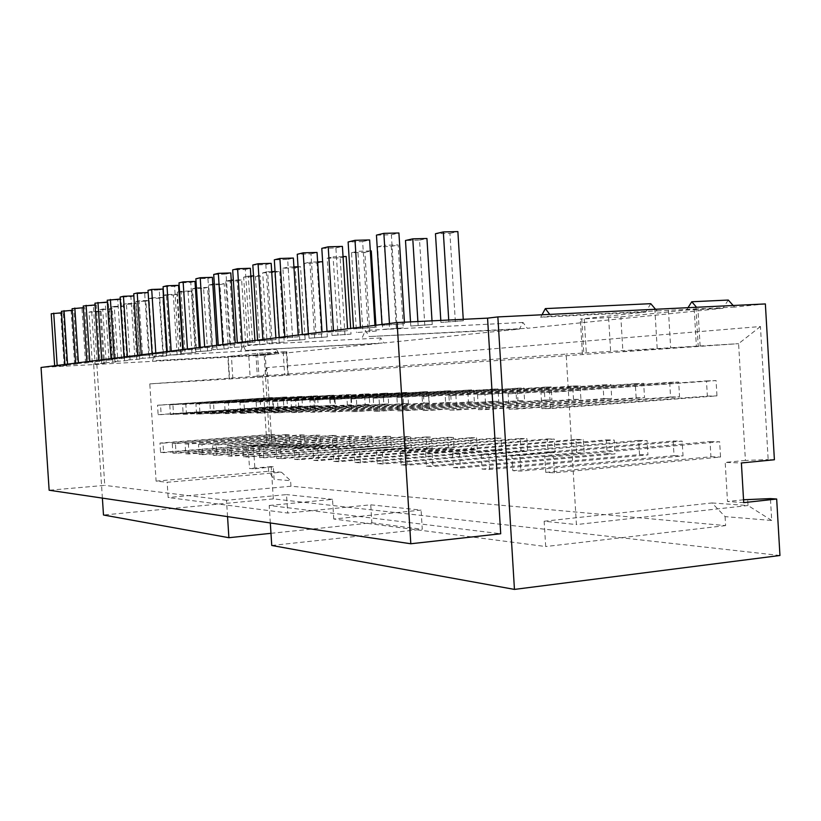 <?xml version="1.0" encoding="UTF-8"?>
<svg xmlns="http://www.w3.org/2000/svg" width="821" height="821" viewBox="0 0 821 821"><rect width="100%" height="100%" fill="white"/><g stroke="black" fill="none" stroke-linecap="round" stroke-linejoin="round"><path stroke-width="0.62" stroke-dasharray="4.11 3.08" d="M774.398 459.75L768.158 459.555L760.441 326.522L267.02 367.634L271.874 444.233L253.443 446.09L254.89 468.842L249.522 468.473L248.086 445.906L253.443 446.09M733.174 305.494L734.6 307.085L765.367 303.934M728.278 300.055L722.901 308.286L686.51 310.071L620.84 316.906L580.334 319.071L645.686 312.083L540.67 317.255L551.035 316.085L549.752 314.402M271.874 444.233L269.822 444.171L264.177 355.216L274.635 354.138L276.441 349.346L278.853 353.707L378.296 343.537L380.77 337.965L383.91 342.962L519.447 329.098L522.967 322.448L527.287 328.297L722.901 308.286M779.95 555.489L273.29 498.891L271.248 466.605L273.301 466.739L274.101 479.331L290.603 480.696L281.511 472.229L167.166 482.276L156.093 481.127L149.791 383.889L566.151 354.087L576.414 524.568L544.159 521.232L545.688 546.54L333.757 519.016L421.091 510.108L370.743 504.812L287.709 513.043L168.141 497.516L167.166 482.276M544.159 521.232L711.981 502.955L725.087 516.614L771.699 520.463L770.426 498.604M725.087 516.614L725.62 525.604L290.952 486.227L290.603 480.696M760.441 326.522L738.592 343.66L745.406 460.448L768.158 459.555M745.406 460.448L725.2 462.408L741.394 462.962M149.791 383.889L262.617 376.931L738.592 343.66L566.151 354.087M711.981 502.955L748.034 505.531L576.414 524.568M771.699 520.463L748.034 505.531L747.664 499.312M743.539 499.763L727.488 501.508L725.2 462.408M250.159 377.619L288.233 374.992L250.159 377.619L248.753 355.39L156.144 360.542L154.04 356.006L276.441 349.346M622.903 351.532L700.128 346.113L622.903 351.532L620.84 316.906M278.853 353.707L248.753 355.39L255.978 354.888L257.394 377.157M378.296 343.537L245.602 350.464L383.91 342.962M519.447 329.098L369.193 336.559L527.287 328.297M655.527 309.271L657.293 310.872L551.035 316.085M657.293 310.872L697.532 308.901L696.516 307.28M734.6 307.085L697.532 308.901M264.177 355.216L41.05 367.469M274.635 354.138L156.144 360.542M232.846 378.686L231.43 356.345L227.838 356.478L257.476 353.317L286.765 351.665L255.978 354.888M104.441 363.323L92.383 364.175L104.441 363.323L101.045 311.159L91.675 311.549L95.092 363.847M66.747 365.427L54.679 366.269L66.747 365.427L63.289 312.75L61.524 312.822M115.751 361.989L103.384 362.851L115.751 361.989L112.282 308.655L102.728 309.045L106.217 362.513M77.318 364.114L64.951 364.986L77.318 364.114L73.787 310.246L72.197 310.317M127.573 360.583L114.889 361.476L127.573 360.583L124.033 306.028L114.283 306.428L117.844 361.127M88.37 362.749L75.686 363.641L88.37 362.749L84.768 307.639L83.362 307.701M139.939 359.116L126.927 360.039L139.939 359.116L136.327 303.288L126.393 303.688L130.026 359.67M99.946 361.322L86.923 362.235L99.946 361.322L96.273 304.909L95.072 304.96M152.911 357.587L139.539 358.531L152.911 357.587L149.217 300.414L139.067 300.825L142.782 358.141M112.087 359.824L98.715 360.768L112.087 359.824L108.331 302.046L107.356 302.077M166.509 355.965L152.768 356.94L166.509 355.965L162.732 297.407L152.378 297.807L156.175 356.53M124.823 358.243L111.071 359.218L124.823 358.243L120.985 299.039L120.266 299.06M180.794 354.282L166.653 355.277L180.794 354.282L176.926 294.236L166.355 294.647L170.234 354.846M138.215 356.591L124.063 357.597L138.215 356.591L133.844 295.888M195.809 352.496L181.256 353.533L195.809 352.496L191.857 290.911L181.051 291.311L185.023 353.081M152.296 354.846L137.733 355.893L152.296 354.846L148.139 292.553M211.623 350.618L196.63 351.696L211.623 350.618L207.569 287.401L196.527 287.812L200.591 351.214M167.125 353.02L152.121 354.087L167.125 353.02L167.032 351.573M228.289 348.648L212.824 349.756L228.289 348.648L224.143 283.707L214.332 284.066M182.785 351.08L167.299 352.188L182.785 351.08L182.683 349.602M245.89 346.565L229.931 347.704L245.89 346.565L241.641 279.807L233.318 280.105M199.318 349.038L183.34 350.187L199.318 349.038L199.216 347.509M264.506 344.358L248.014 345.538L264.506 344.358L260.144 275.682L253.525 275.907M216.816 346.873L200.303 348.063L216.816 346.873L216.713 345.302M284.22 342.018L267.153 343.25L284.22 342.018L279.745 271.31L275.045 271.464M235.36 344.584L218.273 345.815L235.36 344.584L235.258 342.962M305.125 339.535L287.463 340.818L305.125 339.535L300.537 266.671L298.033 266.753M255.054 342.152L237.361 343.435L255.054 342.152L254.941 340.479M327.353 336.908L309.045 338.231L327.353 336.908L322.643 261.745L316.988 263.007L304.334 263.408L309.045 338.231M275.989 339.566L257.65 340.9L275.989 339.566L275.887 337.841M351.019 334.096L332.012 335.481L351.019 334.096L350.67 328.41M298.321 336.805L279.273 338.19L298.321 336.805L298.208 335.019M376.275 331.099L356.519 332.546L376.275 331.099L375.915 325.219M322.16 333.86L302.354 335.307L322.16 333.86L322.048 332.012M403.285 327.907L382.709 329.416L403.285 327.907L398.144 244.915L384.372 245.284L389.544 328.595M347.683 330.699L327.056 332.218L347.683 330.699L347.56 328.8M432.236 324.469L410.777 326.05L432.236 324.469L432.01 320.847M375.064 327.312L353.553 328.913L375.064 327.312L374.94 325.342M463.342 320.785L440.928 322.437L463.342 320.785L463.249 319.328M404.527 323.679L382.052 325.342L404.527 323.679L404.435 322.191M240.799 351.008L242.842 345.251L245.602 350.464M362.4 337.318L365.376 330.411L369.193 336.559M380.77 337.965L242.842 345.251M522.967 322.448L365.376 330.411M688.019 307.69L686.51 310.071M650.776 303.678L645.686 312.083M542.014 314.782L540.67 317.255M152.573 360.942L154.04 356.006M743.713 502.637L727.488 501.508M271.248 466.605L249.522 468.473M269.822 444.171L248.086 445.906M102.389 498.111L93.676 364.729M273.29 498.891L103.487 515.003M254.89 468.842L273.301 466.739M268.375 467.683L268.611 471.305L274.101 479.331M156.093 481.127L268.611 471.305L281.511 472.229M290.952 486.227L168.141 497.516M725.62 525.604L545.688 546.54M227.55 516.635L226.504 500.256L286.539 494.611L287.709 513.043M270.971 533.322L371.872 522.813L370.743 504.812M96.857 364.35L104.76 485.385L49.137 490.229M226.504 500.256L104.76 485.385M270.314 522.967L269.206 505.479L500.707 533.763M371.872 522.813L422.281 529.288L421.091 510.108M271.741 545.462L422.281 529.288M333.757 519.016L332.526 499.363L269.206 505.479M332.526 499.363L286.539 494.611M158.135 414.667L269.545 406.877L268.96 397.692L157.519 405.205L158.135 414.667L161.152 414.615L273.044 406.795L272.459 397.559L160.536 405.102L161.152 414.615M157.519 405.205L160.536 405.102M160.577 452.494L271.874 443.607L271.289 434.422L159.972 443.042L160.577 452.494L163.605 452.648L275.384 443.709L274.809 434.483L162.989 443.145L163.605 452.648M159.972 443.042L162.989 443.145M170.388 414.472L283.789 406.528L283.194 397.148L169.762 404.804L170.388 414.472L173.539 414.42L287.453 406.436L286.847 397.005L172.913 404.702L173.539 414.42M169.762 404.804L172.913 404.702M172.882 453.13L286.16 444.028L285.575 434.658L172.256 443.463L172.882 453.13L176.043 453.295L289.834 444.14L289.238 434.72L175.417 443.576L176.043 453.295M172.256 443.463L175.417 443.576M183.186 414.277L298.659 406.159L298.054 396.584L182.549 404.394L183.186 414.277L186.48 414.225L302.477 406.067L301.871 396.43L185.833 404.281L186.48 414.225M182.549 404.394L185.833 404.281M185.731 453.787L301.071 444.479L300.465 434.904L185.094 443.915L185.731 453.787L189.035 453.962L304.899 444.592L304.293 434.966L188.399 444.028L189.035 453.962M185.094 443.915L188.399 444.028M196.568 414.061L314.176 405.779L313.56 395.989L195.921 403.953L196.568 414.061L200.016 414.01L318.168 405.687L317.553 395.835L199.359 403.84L200.016 414.01M195.921 403.953L199.359 403.84M199.164 454.485L316.649 444.941L316.034 435.161L198.518 444.387L199.164 454.485L202.623 454.67L320.642 445.064L320.026 435.222L201.976 444.51L202.623 454.67M198.518 444.387L201.976 444.51M210.587 413.846L330.411 405.379L329.775 395.363L209.919 403.501L210.587 413.846L214.189 413.794L334.578 405.276L333.952 395.209L213.522 403.378L214.189 413.794M209.919 403.501L213.522 403.378M213.234 455.214L332.926 445.434L332.289 435.428L212.567 444.879L213.234 455.214L216.857 455.398L337.103 445.557L336.477 435.489L216.19 445.003L216.857 455.398M212.567 444.879L216.19 445.003M225.262 413.62L347.386 404.969L346.749 394.716L224.585 403.019L225.262 413.62L229.049 413.558L351.757 404.856L351.111 394.552L228.361 402.895L229.049 413.558M224.585 403.019L228.361 402.895M227.971 455.973L349.951 445.947L349.315 435.705L227.294 445.393L227.971 455.973L231.768 456.168L354.333 446.07L353.687 435.777L231.091 445.526L231.768 456.168M227.294 445.393L231.091 445.526M240.666 413.374L365.171 404.527L364.514 394.029L239.978 402.526L240.666 413.374L244.637 413.312L369.748 404.414L369.091 393.854L243.94 402.393L244.637 413.312M239.978 402.526L243.94 402.393M243.437 456.774L367.787 446.48L367.131 435.992L242.739 445.926L243.437 456.774L247.419 456.979L372.385 446.614L371.718 436.064L246.721 446.07L247.419 456.979M242.739 445.926L246.721 446.07M256.85 413.127L383.818 404.065L383.15 393.321L256.142 401.992L256.85 413.127L261.016 413.055L388.62 403.953L387.953 393.136L260.308 401.859L261.016 413.055M256.142 401.992L260.308 401.859M259.672 457.615L386.496 447.035L385.829 436.3L258.964 446.491L259.672 457.615L263.859 457.831L391.309 447.178L390.642 436.382L263.151 446.645L263.859 457.831M258.964 446.491L263.151 446.645M273.855 412.86L403.398 403.583L402.711 392.571L273.136 401.448L273.855 412.86L278.247 412.789L408.448 403.46L407.76 392.376L277.519 401.305L278.247 412.789M273.136 401.448L277.519 401.305M276.749 458.498L406.128 447.63L405.441 436.618L276.03 447.086L276.749 458.498L281.162 458.723L411.188 447.773L410.5 436.7L280.433 447.24L281.162 458.723M276.03 447.086L280.433 447.24M291.773 412.583L423.975 403.08L423.277 391.781L291.034 400.864L291.773 412.583L296.402 412.511L429.28 402.947L428.583 391.576L295.652 400.71L296.402 412.511M291.034 400.864L295.652 400.71M294.729 459.421L426.766 448.245L426.068 436.957L293.99 447.712L294.729 459.421L299.378 459.668L432.092 448.399L431.384 437.039L298.639 447.876L299.378 459.668M293.99 447.712L298.639 447.876M310.666 412.286L445.629 402.547L444.92 390.95L309.907 400.248L310.666 412.286L315.541 412.214L451.222 402.413L450.503 390.745L314.782 400.094L315.541 412.214M309.907 400.248L314.782 400.094M313.694 460.407L448.482 448.892L447.763 437.316L312.934 448.379L313.694 460.407L318.599 460.653L454.085 449.056L453.377 437.398L317.83 448.553L318.599 460.653M312.934 448.379L317.83 448.553M330.606 411.978L468.452 401.982L467.724 390.078L329.826 399.601L330.606 411.978L335.768 411.896L474.353 401.838L473.614 389.852L334.989 399.437L335.768 411.896M329.826 399.601L334.989 399.437M333.716 461.433L471.367 449.58L470.638 437.685L332.936 449.077L333.716 461.433L338.888 461.7L477.278 449.754L476.549 437.778L338.108 449.261L338.888 461.7M332.936 449.077L338.108 449.261M351.696 411.649L492.538 401.397L491.789 389.154L350.906 398.914L351.696 411.649L357.166 411.557L498.768 401.243L498.019 388.918L356.365 398.739L357.166 411.557M350.906 398.914L356.365 398.739M354.888 462.531L495.515 450.298L494.776 438.075L354.087 449.816L354.888 462.531L360.368 462.818L501.764 450.493L501.015 438.178L359.567 450L360.368 462.818M354.087 449.816L359.567 450M374.048 411.3L517.989 400.771L517.22 388.189L373.227 398.185L374.048 411.3L379.836 411.208L524.578 400.607L523.808 387.933L379.015 398L379.836 411.208M373.227 398.185L379.015 398M377.311 463.691L521.037 451.068L520.278 438.496L376.49 450.596L377.311 463.691L383.12 463.988L527.646 451.263L526.887 438.609L382.299 450.801L383.12 463.988M376.49 450.596L382.299 450.801M397.754 410.931L544.928 400.104L544.149 387.153L396.912 397.415L397.754 410.931L403.911 410.828L551.917 399.93L551.127 386.886L403.06 397.22L403.911 410.828M396.912 397.415L403.06 397.22M401.1 464.922L548.059 451.878L547.279 438.937L400.268 451.427L401.1 464.922L407.278 465.24L555.058 452.084L554.278 439.05L406.436 451.642L407.278 465.24M400.268 451.427L406.436 451.642M422.948 410.531L573.499 399.406L572.699 386.055L422.097 396.605L422.948 410.531L429.506 410.428L580.909 399.222L580.108 385.778L428.634 396.389L429.506 410.428M422.097 396.605L428.634 396.389M426.397 466.225L576.701 452.73L575.901 439.409L425.535 452.309L426.397 466.225L432.965 466.564L584.142 452.956L583.331 439.533L432.103 452.535L432.965 466.564M425.535 452.309L432.103 452.535M449.795 410.11L603.846 398.657L603.025 384.895L448.913 395.732L449.795 410.11L456.784 410.007L611.727 398.462L610.896 384.597L455.891 395.496L456.784 410.007M448.913 395.732L455.891 395.496M453.325 467.611L607.13 453.644L606.308 439.902L452.443 453.243L453.325 467.611L460.335 467.98L615.032 453.88L614.211 440.035L459.452 453.49L460.335 467.98M452.443 453.243L459.452 453.49M478.438 409.669L636.142 397.857L635.29 383.664L477.524 394.798L478.438 409.669L485.899 409.556L644.536 397.651L643.685 383.335L484.985 394.552L485.899 409.556M477.524 394.798L484.985 394.552M482.071 469.099L639.508 454.618L638.666 440.436L481.168 454.249L482.071 469.099L489.562 469.489L647.933 454.865L647.081 440.569L488.649 454.506L489.562 469.489M481.168 454.249L488.649 454.506M509.071 409.186L670.572 397.015L669.7 382.34L508.137 393.803L509.071 409.186L517.066 409.063L679.542 396.789L678.669 382.001L516.132 393.546L517.066 409.063M508.137 393.803L516.132 393.546M512.817 470.69L674.031 455.645L673.169 441L511.883 455.316L512.817 470.69L520.842 471.1L683.031 455.922L682.159 441.144L519.898 455.604L520.842 471.1M511.883 455.316L519.898 455.604M541.922 408.673L707.363 396.112L706.481 380.934L540.957 392.736L541.922 408.673L550.501 408.54L716.959 395.876L716.066 380.564L549.536 392.459L550.501 408.54M540.957 392.736L549.536 392.459M545.77 472.393L710.924 456.753L710.032 441.595L544.816 456.466L545.77 472.393L554.391 472.834L720.551 457.04L719.648 441.76L553.416 456.774L554.391 472.834M544.816 456.466L553.416 456.774M267.02 367.634L262.617 376.931L266.938 445.013M101.691 363.652L98.315 311.764L88.986 312.154L92.383 364.175M64.182 365.745L60.744 313.355L51.23 313.755M54.648 365.745L54.679 366.269M98.315 311.764L101.045 311.159M57.172 365.427L57.203 365.95M88.986 312.154L91.675 311.549M60.744 313.355L63.289 312.75M268.96 397.692L272.459 397.559M269.545 406.877L273.044 406.795M271.289 434.422L274.809 434.483M271.874 443.607L275.384 443.709M112.877 362.328L109.419 309.291L99.916 309.681L103.384 362.851M74.629 364.452L71.119 310.882L61.421 311.292M64.91 364.452L64.951 364.986M109.419 309.291L112.282 308.655M67.548 364.124L67.589 364.657M99.916 309.681L102.728 309.045M71.119 310.882L73.787 310.246M283.194 397.148L286.847 397.005M283.789 406.528L287.453 406.436M285.575 434.658L289.238 434.72M286.16 444.028L289.834 444.14M124.566 360.942L121.036 306.695L111.348 307.095L114.889 361.476M85.558 363.098L81.977 308.306L72.084 308.706M75.655 363.098L75.686 363.641M121.036 306.695L124.033 306.028M78.416 362.749L78.447 363.303M111.348 307.095L114.283 306.428M81.977 308.306L84.768 307.639M298.054 396.584L301.871 396.43M298.659 406.159L302.477 406.067M300.465 434.904L304.293 434.966M301.071 444.479L304.899 444.592M136.799 359.495L133.197 303.986L123.314 304.386L126.927 360.039M97.001 361.681L93.348 305.607L83.249 306.007M86.893 361.681L86.923 362.235M133.197 303.986L136.327 303.288M89.787 361.322L89.817 361.876M123.314 304.386L126.393 303.688M93.348 305.607L96.273 304.909M313.56 395.989L317.553 395.835M314.176 405.779L318.168 405.687M316.034 435.161L320.026 435.222M316.649 444.941L320.642 445.064M149.607 357.977L145.933 301.143L135.845 301.553L139.539 358.531M108.998 360.203L105.262 302.775L94.949 303.185M98.674 360.193L98.715 360.768M145.933 301.143L149.217 300.414M101.712 359.814L101.742 360.388M135.845 301.553L139.067 300.825M105.262 302.775L108.331 302.046M329.775 395.363L333.952 395.209M330.411 405.379L334.578 405.276M332.289 435.428L336.477 435.489M332.926 445.434L337.103 445.557M163.051 356.376L159.284 298.167L148.991 298.577L152.768 356.94M121.58 358.644L117.762 299.798L107.233 300.219M111.04 358.633L111.071 359.218M159.284 298.167L162.732 297.407M114.222 358.233L114.263 358.818M148.991 298.577L152.378 297.807M117.762 299.798L120.985 299.039M346.749 394.716L351.111 394.552M347.386 404.969L351.757 404.856M349.315 435.705L353.687 435.777M349.951 445.947L354.333 446.07M177.151 354.713L173.313 295.047L162.794 295.447L166.653 355.277M134.798 357.012L130.888 296.679L120.133 297.099M124.022 357.002L124.063 357.597M173.313 295.047L176.926 294.236M127.378 356.571L127.419 357.176M162.794 295.447L163.41 295.314M163.636 295.262L166.355 294.647M130.888 296.679L134.275 295.878M364.514 394.029L369.091 393.854M365.171 404.527L369.748 404.414M367.131 435.992L371.718 436.064M367.787 446.48L372.385 446.614M191.981 352.948L188.05 291.753L177.305 292.163L181.256 353.533M148.704 355.298L144.701 293.395L133.71 293.815M137.692 355.277L137.733 355.893M188.05 291.753L191.857 290.911M141.222 354.826L141.253 355.452M177.305 292.163L178.968 291.783M179.573 291.65L181.051 291.311M144.701 293.395L148.262 292.553M383.15 393.321L387.953 393.136M383.818 404.065L388.62 403.953M385.829 436.3L390.642 436.382M386.496 447.035L391.309 447.178M207.59 351.101L203.567 288.294L192.586 288.705L196.63 351.696M163.348 353.482L159.243 289.946L148.006 290.357M152.08 353.461L152.121 354.087M203.567 288.294L207.569 287.401M155.795 352.989L155.836 353.625M192.586 288.705L195.408 288.068M159.243 289.946L162.999 289.054M402.711 392.571L407.76 392.376M403.398 403.583L408.448 403.46M405.441 436.618L410.5 436.7M406.128 447.63L411.188 447.773M224.041 349.151L219.915 284.651L208.688 285.061L212.824 349.756M178.783 351.573L174.586 286.293L163.081 286.714M167.258 351.542L167.299 352.188M219.915 284.651L224.143 283.707M216.765 345.302L217.021 349.253M171.189 351.049L171.23 351.696M208.688 285.061L212.803 284.128M174.586 286.293L178.557 285.359M423.277 391.781L428.583 391.576M423.975 403.08L429.28 402.947M426.068 436.957L431.384 437.039M426.766 448.245L432.092 448.399M241.405 347.088L237.177 280.803L225.693 281.213L229.931 347.704M195.09 349.561L190.79 282.445L179.009 282.865M183.299 349.52L183.34 350.187M237.177 280.803L241.641 279.807M231.255 280.177L230.085 280.218L234.354 347.17M187.445 348.997L187.486 349.664M225.693 281.213L230.085 280.218M190.79 282.445L194.977 281.449M444.92 390.95L450.503 390.745M445.629 402.547L451.222 402.413M447.763 437.316L453.377 437.398M448.482 448.892L454.085 449.056M259.754 344.912L255.423 276.739L243.663 277.139L248.014 345.538M212.341 347.427L207.929 278.381L195.86 278.791M200.262 347.386L200.303 348.063M255.423 276.739L260.144 275.682M250.846 276L248.311 276.092L252.694 344.974M204.655 346.821L204.696 347.519M243.663 277.139L248.311 276.092M207.929 278.381L212.362 277.324M467.724 390.078L473.614 389.852M468.452 401.982L474.353 401.838M470.638 437.685L476.549 437.778M471.367 449.58L477.278 449.754M279.181 342.614L274.737 272.428L262.689 272.829L267.153 343.25M230.619 345.169L226.083 274.06L213.717 274.471M218.232 345.118L218.273 345.815M274.737 272.428L279.745 271.31M271.689 271.577L267.625 271.72L272.12 342.655M222.891 344.522L222.943 345.241M262.689 272.829L267.625 271.72M226.083 274.06L230.793 272.941M491.789 389.154L498.019 388.918M492.538 401.397L498.768 401.243M494.776 438.075L501.015 438.178M495.515 450.298L501.764 450.493M299.778 340.171L295.221 267.862L282.886 268.262L287.463 340.818M250.015 342.768L245.356 269.483L232.671 269.893M237.31 342.706L237.361 343.435M295.221 267.862L300.537 266.671M293.908 266.887L288.12 267.071L292.738 340.181M242.267 342.08L242.318 342.819M282.886 268.262L288.12 267.071M245.356 269.483L250.354 268.293M517.22 388.189L523.808 387.933M517.989 400.771L524.578 400.607M520.278 438.496L526.887 438.609M521.037 451.068L527.646 451.263M321.668 337.575L316.988 263.007M270.632 340.222L265.84 264.608L252.827 265.019M257.599 340.151L257.65 340.9M317.645 261.899L309.907 262.145L314.648 337.564M262.874 339.484L262.925 340.243M304.334 263.408L309.907 262.145M265.84 264.608L271.166 263.346M544.149 387.153L551.127 386.886M544.928 400.104L551.917 399.93M547.279 438.937L554.278 439.05M548.059 451.878L555.058 452.084M344.964 334.814L340.151 257.845L327.169 258.235L332.012 335.481M292.604 337.513L287.668 259.426L274.317 259.826M279.222 337.421L279.273 338.19M340.151 257.845L346.175 256.501M343.045 256.593L333.11 256.891L337.985 334.763M284.846 336.713L284.897 337.493M327.169 258.235L333.11 256.891M287.668 259.426L293.354 258.071M572.699 386.055L580.108 385.778M573.499 399.406L580.909 399.222M575.901 439.409L583.331 439.533M576.701 452.73L584.142 452.956M369.809 331.869L364.852 252.334L351.532 252.724L356.519 332.546M316.044 334.609L310.974 253.884L297.253 254.284M302.302 334.506L302.354 335.307M364.852 252.334L371.287 250.898M370.312 250.928L357.884 251.288L362.903 331.787M308.327 333.747L308.378 334.558M351.532 252.724L357.884 251.288M310.974 253.884L317.05 252.447M603.025 384.895L610.896 384.597M603.846 398.657L611.727 398.462M606.308 439.902L614.211 440.035M607.13 453.644L615.032 453.88M396.358 328.728L391.258 246.444L377.578 246.823L382.709 329.416M341.136 331.51L335.902 247.963L321.801 248.353M327.004 331.386L327.056 332.218M391.258 246.444L398.144 244.915M333.459 330.576L333.511 331.417M377.578 246.823L384.372 245.284M335.902 247.963L342.408 246.413M635.29 383.664L643.685 383.335M636.142 397.857L644.536 397.651M638.666 440.436L647.081 440.569M639.508 454.618L647.933 454.865M424.806 325.352L419.541 240.143L405.492 240.502M410.521 321.894L410.777 326.05M368.034 328.184L362.646 241.61L348.125 241.99M353.502 328.051L353.553 328.913M419.541 240.143L426.941 238.49M417.889 321.534L418.115 325.178M360.429 327.179L360.491 328.041M362.646 241.61L369.635 239.948M669.7 382.34L678.669 382.001M670.572 397.015L679.542 396.789M673.169 441L682.159 441.144M674.031 455.645L683.031 455.922M455.347 321.729L449.929 233.369L435.469 233.718M440.805 320.416L440.928 322.437M396.954 324.613L391.391 234.775L376.449 235.134M382.001 324.449L382.052 325.342M449.929 233.369L457.872 231.594M448.728 320.036L448.82 321.493M389.462 323.515L389.513 324.408M391.391 234.775L398.914 232.99M706.481 380.934L716.066 380.564M707.363 396.112L716.959 395.876M710.032 441.595L719.648 441.76M710.924 456.753L720.551 457.04M694.186 308.85L696.382 346.308M695.931 307.311L698.219 346.257M668.427 310.112L670.654 347.868M654.809 308.48L657.2 348.74M581.74 318.876L583.844 353.913M584.265 319.02L586.358 353.8M608.628 317.789L610.691 352.322M228.187 356.427L229.623 378.871M257.476 353.317L258.964 376.798M265.121 352.784L266.62 376.316M283.204 351.788L284.682 375.197M286.313 351.727L287.791 375.023M700.128 346.113L697.932 308.819M582.428 354.015L580.334 319.071M229.264 378.902L227.838 356.478M288.233 374.992L286.765 351.665"/><path stroke-width="1.23" d="M397.097 322.55L410.808 543.759L49.137 490.229L41.05 367.469L397.097 322.55L487.561 318.138L497.854 316.916L765.367 303.934L774.398 459.75L741.394 462.962L743.713 502.637L776.676 499.014L779.95 555.489L514.449 589.406L271.741 545.462L270.314 522.967M733.174 305.494L728.278 300.055L691.754 301.759L688.019 307.69M776.676 499.014L770.426 498.604L743.539 499.763M655.527 309.271L650.776 303.678L545.339 308.604L542.014 314.782M696.516 307.28L695.89 306.5L695.931 307.311M691.754 301.759L695.89 306.5M549.752 314.402L545.339 308.604M497.854 316.916L514.449 589.406M227.55 516.635L228.895 537.704L103.487 515.003L102.389 498.111M228.895 537.704L270.971 533.322M487.561 318.138L500.707 533.763L410.808 543.759M61.524 312.822L51.23 313.755L54.648 365.745M53.734 313.15L57.172 365.427M72.197 310.317L61.421 311.292L64.91 364.452M64.048 310.656L67.548 364.124M83.362 307.701L72.084 308.706L75.655 363.098M74.834 308.049L78.416 362.749M95.072 304.96L83.249 306.007L86.893 361.681M86.123 305.32L89.787 361.322M107.356 302.077L94.949 303.185L98.674 360.193M97.966 302.456L101.712 359.814M120.266 299.06L107.233 300.219L111.04 358.633M110.394 299.449L114.222 358.233M133.844 295.888L123.458 296.289L120.133 297.099L124.022 357.002M123.458 296.289L127.378 356.571M148.139 292.553L137.21 292.974L133.71 293.815L137.692 355.277M137.21 292.974L141.222 354.826M178.968 291.783L179.573 291.65M167.032 351.573L162.999 289.054L151.7 289.464L148.006 290.357L152.08 353.461M151.7 289.464L155.795 352.989M195.408 288.068L196.435 287.832M182.683 349.602L178.557 285.359L166.981 285.77L163.081 286.714L167.258 351.542M214.332 284.066L212.855 284.117L216.765 345.302M166.981 285.77L171.189 351.049M199.216 347.509L194.977 281.449L183.134 281.87L179.009 282.865L183.299 349.52M233.318 280.105L231.255 280.177M183.134 281.87L187.445 348.997M216.713 345.302L212.362 277.324L200.221 277.734L195.86 278.791L200.262 347.386M253.525 275.907L250.846 276M200.221 277.734L204.655 346.821M235.258 342.962L230.793 272.941L218.345 273.352L213.717 274.471L218.232 345.118M275.045 271.464L271.689 271.577M218.345 273.352L222.891 344.522M254.941 340.479L250.354 268.293L237.597 268.703L232.671 269.893L237.31 342.706M298.033 266.753L293.908 266.887M237.597 268.703L242.267 342.08M275.887 337.841L271.166 263.346L258.071 263.757L252.827 265.019L257.599 340.151M322.643 261.745L317.645 261.899M258.071 263.757L262.874 339.484M298.208 335.019L293.354 258.071L279.91 258.471L274.317 259.826L279.222 337.421M350.67 328.41L346.175 256.501L343.045 256.593M279.91 258.471L284.846 336.713M322.048 332.012L317.05 252.447L303.226 252.837L297.253 254.284L302.302 334.506M375.915 325.219L371.287 250.898L370.312 250.928M303.226 252.837L308.327 333.747M347.56 328.8L342.408 246.413L328.205 246.803L321.801 248.353L327.004 331.386M328.205 246.803L333.459 330.576M432.01 320.847L426.941 238.49L412.778 238.849L405.492 240.502L410.521 321.894M374.94 325.342L369.635 239.948L355.011 240.317L348.125 241.99L353.502 328.051M412.778 238.849L417.889 321.534M355.011 240.317L360.429 327.179M463.249 319.328L457.872 231.594L443.319 231.943L435.469 233.718L440.805 320.416M404.435 322.191L398.914 232.99L383.869 233.349L376.449 235.134L382.001 324.449M443.319 231.943L448.728 320.036M383.869 233.349L389.462 323.515"/></g></svg>
